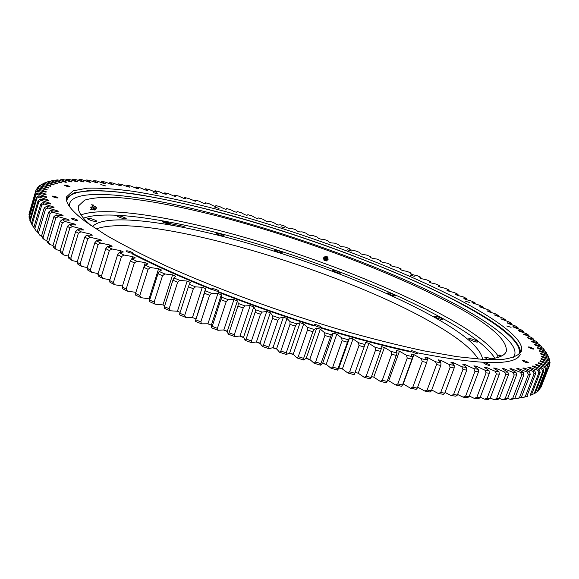 <?xml version="1.0" encoding="UTF-8"?>
<svg xmlns="http://www.w3.org/2000/svg" width="579" height="579" viewBox="0 0 579 579"><rect width="100%" height="100%" fill="white"/><g stroke="black" fill="none" stroke-linecap="round" stroke-linejoin="round"><path stroke-width="0.87" d="M475.178 304.018L475.048 302.839L471.965 302.694L480.005 305.415L483.118 307.065L479.716 306.798L487.873 309.627L490.847 311.263L487.134 310.865L488.69 311.741L495.392 313.804L498.222 315.425L494.191 314.896L502.536 317.943L505.214 319.536L500.864 318.877L509.281 322.025L511.8 323.596L507.124 322.793L508.42 323.632L515.6 326.042L517.944 327.584L512.958 326.643L514.152 327.468L521.469 329.979L523.626 331.499L518.321 330.414L519.421 331.21L526.854 333.837L528.822 335.321L523.199 334.083L531.732 337.6L533.491 339.033L527.556 337.651L528.424 338.404L536.067 341.248L537.609 342.638L531.363 341.103L532.115 341.827L539.831 344.773L541.141 346.112L534.598 344.418L535.22 345.113L542.993 348.16L544.057 349.434L537.225 347.588L537.71 348.254L545.527 351.388L546.33 352.604L539.208 350.599L539.556 351.229L547.387 354.457L548.805 357.865M511.091 327.301L506.734 325.991L511.091 327.301M532.984 348.363C530.668 347.277 529.112 346.814 528.33 346.973L529.177 347.668C531.5 348.753 533.056 349.224 533.845 349.065L532.984 348.363M527.592 362.063C525.102 360.862 523.423 360.362 522.562 360.565L523.467 361.347C525.964 362.555 527.643 363.047 528.511 362.845L527.592 362.063M489.009 364.444C486.338 363.127 484.522 362.606 483.545 362.867L484.435 363.692C487.105 365.009 488.929 365.537 489.906 365.277L489.009 364.444M416.851 352.539C414.043 351.12 412.082 350.577 410.967 350.896L411.749 351.699C414.557 353.118 416.518 353.668 417.64 353.349L416.851 352.539M320.382 326.411C317.509 324.935 315.432 324.378 314.151 324.739L314.759 325.449C317.639 326.925 319.717 327.482 321.005 327.128L320.382 326.411M218.377 290.535C215.518 289.066 213.376 288.508 211.95 288.863L212.392 289.435C215.258 290.911 217.4 291.469 218.833 291.107L218.377 290.535M132.345 252.567C129.587 251.163 127.452 250.62 125.947 250.931L126.258 251.366C129.016 252.777 131.151 253.327 132.671 253.009L132.345 252.567M77.362 220.056C74.763 218.753 72.708 218.225 71.203 218.471L71.441 218.811C74.04 220.114 76.095 220.642 77.608 220.396L77.362 220.056M57.849 197.634C55.425 196.447 53.507 195.948 52.081 196.122L52.284 196.404C54.708 197.591 56.633 198.09 58.059 197.917L57.849 197.634M69.835 186.576C67.584 185.504 65.811 185.027 64.515 185.15L64.718 185.403C66.969 186.481 68.742 186.952 70.037 186.829L69.835 186.576M105.675 185.931L100.789 184.592L105.675 185.931M157.575 193.842L153.051 192.575L157.575 193.842M219.057 208.397L214.802 207.188L219.057 208.397M285.049 227.923L280.974 226.744L285.049 227.923M351.424 251.004L347.422 249.831L351.424 251.004M414.282 276.321L410.258 275.126L414.282 276.321M469.294 302.397L465.154 301.152L469.294 302.397M66.411 198.09L74.192 192.793L89.115 190.542C102.114 190.433 117.559 191.62 135.457 194.11C163.944 198.749 195.492 205.791 230.116 215.236C310.373 237.571 398.909 270.871 459.929 302.875C499.511 323.625 519.747 340.242 520.651 352.734M85.743 221.815C71.123 210.705 64.761 202.332 66.672 196.694L73.106 190.86L87.103 188.189C99.66 187.857 114.83 188.87 132.605 191.236C161.005 195.731 192.698 202.715 227.677 212.182C308.766 234.596 398.851 268.316 460.768 300.602C499.467 320.947 525.312 340.503 521.303 351.467C518.835 355.296 512.784 357.923 503.165 359.342L483.537 359.458L456.845 356.65L423.604 350.794C398.497 345.395 371.24 338.549 341.842 330.247C281.959 312.609 218.471 289.377 167.99 266.81C143.954 255.657 123.349 245.141 106.16 235.255L85.743 221.815M53.022 245.438L50.033 244.642L47.767 242.731L46.754 240.777L48.564 242.29L55.801 217.993L53.963 216.56L46.754 240.777M474.946 371.378L465.61 396.174L469.156 396.601L478.486 371.877L474.946 371.378L473.81 368.649L465.226 364.625L462.759 364.242L466.616 367.535L461.854 366.753L453.495 362.693L450.86 362.222L454.168 365.4L449.101 364.459L441.01 360.384L438.216 359.834L440.937 362.867L435.582 361.774L427.809 357.692L424.863 357.069L426.976 359.95L421.346 358.705L413.934 354.637L410.858 353.928L412.335 356.642L406.451 355.253L399.452 351.221L396.253 350.44L397.071 352.958L390.97 351.424L384.427 347.451L381.12 346.597L381.264 348.913L374.968 347.241L368.924 343.347L365.515 342.413L364.98 344.519L358.517 342.717L353.016 338.918L349.535 337.919L348.305 339.801L341.711 337.868L336.783 334.192L333.243 333.128L331.318 334.763L324.631 332.73L320.31 329.183L316.727 328.061L314.115 329.451L307.369 327.309L303.678 323.914L300.074 322.749L296.788 323.885L290.021 321.649L286.981 318.428L283.377 317.212L279.433 318.088L272.673 315.772L270.313 312.74L266.724 311.488L262.135 312.095L255.433 309.714L253.761 306.884L250.208 305.596L245.004 305.944L238.382 303.505L237.404 300.892L233.909 299.582L228.119 299.661L221.619 297.186L221.337 294.798L217.914 293.466L211.574 293.285L205.234 290.788L205.646 288.632L202.31 287.293L195.456 286.858L189.311 284.34L190.404 282.429L187.176 281.09L179.852 280.402L173.924 277.891L175.683 276.226L172.578 274.887L164.834 273.961L159.145 271.457L161.555 270.046L158.595 268.721L150.468 267.563L145.054 265.088L148.086 263.93L145.271 262.62L136.81 261.245L131.694 258.813L135.334 257.901L132.671 256.613L123.935 255.035L119.129 252.647L123.334 251.988L120.845 250.729L111.87 248.963L107.397 246.64L112.138 246.22L109.822 244.997L100.666 243.05L96.541 240.799L101.774 240.618L99.646 239.438L90.353 237.332L86.575 235.154L92.271 235.212L90.338 234.068L80.951 231.817L77.535 229.725L83.651 230.008L81.907 228.915L72.484 226.534L69.429 224.536L75.929 225.028L74.38 223.986L64.949 221.496L62.264 219.6L69.111 220.295L67.75 219.311L58.363 216.72L56.047 214.925L63.191 215.815L62.025 214.881L52.711 212.211L50.764 210.532L58.168 211.603L57.198 210.727L47.992 207.984L46.407 206.413L54.035 207.658L53.254 206.841L44.192 204.047L42.962 202.592L50.771 203.996L50.185 203.243L41.297 200.406L40.407 199.067L48.368 200.616L47.963 199.921L39.278 197.063L38.721 195.84L46.805 197.519L46.573 196.889L38.105 194.016L37.881 192.908L46.045 194.71L45.98 194.146L37.765 191.265L37.852 190.274L46.067 192.192L46.175 191.685L38.221 188.819L38.612 187.943L46.848 189.955L47.116 189.507L39.444 186.662L40.117 185.895L48.354 188.001L48.774 187.61L41.399 184.795L42.354 184.144L50.554 186.322L51.118 185.997L44.047 183.21L45.263 182.667L53.42 184.918L54.122 184.65L47.369 181.907L48.831 181.473L56.908 183.775L57.748 183.565L51.314 180.88L53.022 180.547L61.005 182.899L61.96 182.747L55.859 180.112L57.791 179.888L65.659 182.276L66.737 182.175L60.969 179.606L63.104 179.476L70.848 181.9L72.035 181.849L66.607 179.352L68.944 179.316L76.544 181.763L77.832 181.763L72.744 179.338L75.263 179.396L82.703 181.857L84.1 181.907L79.345 179.555L82.037 179.707L89.311 182.175L90.794 182.276L86.38 180.004L89.238 180.235L96.331 182.711L97.894 182.855L93.827 180.67L96.831 180.988L103.735 183.456L105.378 183.644L101.643 181.545L104.792 181.936L111.494 184.397L113.216 184.629L109.815 182.617L113.086 183.087L119.585 185.533L121.373 185.808L118.304 183.883L121.699 184.433L127.981 186.858L129.834 187.169L127.09 185.338L130.593 185.953L136.658 188.356L138.569 188.703L136.152 186.974L139.756 187.654L145.597 190.028L147.558 190.411L145.459 188.776L149.158 189.521L154.774 191.866L156.786 192.279L154.998 190.737L158.776 191.548L164.161 193.856L166.216 194.305L164.747 192.858L168.598 193.726L173.743 195.999L175.842 196.476L174.677 195.13L178.6 196.057L183.507 198.279L185.635 198.792L184.773 197.548L188.754 198.525L195.579 201.246L195.022 200.095L199.053 201.123L203.475 203.258L205.661 203.822L205.4 202.773L209.482 203.859L213.651 205.936L215.866 206.529L215.895 205.581L220.013 206.71L223.935 208.729L226.165 209.352L226.483 208.505L230.63 209.678L234.307 211.646L236.55 212.29L237.151 211.538L241.327 212.754L244.751 214.664L247.009 215.33L247.884 214.686L252.089 215.938L255.252 217.791L257.525 218.478L258.675 217.928L262.895 219.224L265.797 221.012L268.077 221.714L269.503 221.279L273.729 222.604L276.371 224.326L278.658 225.05L280.345 224.71L284.579 226.078L286.96 227.728L289.247 228.473L291.201 228.235L295.435 229.631L297.555 231.216L299.842 231.976L302.057 231.846L306.284 233.272L308.129 234.777L310.416 235.559L312.884 235.53L317.104 236.992L318.682 238.418L320.961 239.214L323.69 239.293L327.888 240.777L329.198 242.123L331.463 242.934L334.445 243.122L338.621 244.627L339.656 245.901L341.907 246.726L345.135 247.009L349.289 248.543L350.049 249.737L355.759 250.968L359.877 252.524L360.355 253.624L362.57 254.471L366.29 254.97L370.372 256.548L370.574 257.561L372.76 258.422L376.719 259.03L380.758 260.622L380.671 261.549L382.842 262.417L387.033 263.134L391.013 264.741L390.651 265.573L392.786 266.449L397.208 267.274L401.138 268.902L400.48 269.633L402.586 270.516L407.24 271.45L411.104 273.093L410.156 273.722L412.226 274.612L417.104 275.662L420.904 277.305L419.659 277.84L421.686 278.731L426.788 279.889L430.508 281.546L428.967 281.973L430.95 282.87L436.269 284.137L439.91 285.802L438.064 286.12L439.997 287.018L445.533 288.4L449.087 290.065L446.93 290.274L448.819 291.165L454.558 292.663L458.011 294.327L455.55 294.422L457.381 295.319L463.33 296.926L466.674 298.59L463.902 298.561L465.668 299.459L471.82 301.181L475.048 302.839M473.81 368.649L478.24 369.279L473.868 365.877L476.162 366.181L484.92 370.147L489.016 370.632L484.16 367.144L486.273 367.368L495.161 371.262L498.91 371.595L493.605 368.041L495.537 368.186L504.512 372L507.913 372.181L502.203 368.577L503.94 368.642L512.958 372.362L516.012 372.398L509.925 368.758L511.481 368.751L520.499 372.355L523.192 372.261L516.779 368.599L518.147 368.519L527.129 372.007L529.467 371.776L522.757 368.106L523.937 367.962L532.854 371.32L534.844 370.965L527.874 367.296L528.866 367.086L537.681 370.307L539.324 369.836L532.137 366.189L532.941 365.914L541.626 368.997L542.928 368.403L535.553 364.792L536.183 364.452L544.701 367.39L545.671 366.688L538.144 363.12L538.6 362.722L546.938 365.508L547.582 364.705L539.939 361.195L540.221 360.746L548.349 363.373L548.682 362.476L540.945 359.023L541.068 358.524L548.964 360.999L548.993 360.015L541.206 356.628L541.162 356.085L548.812 358.401L548.552 357.337L540.728 354.022L540.533 353.436L547.929 355.6L547.64 354.956M462.947 369.511L466.739 370.133L457.374 395.095L453.574 394.545L462.947 369.511L461.854 366.753M489.364 373.223L486.099 372.854L476.806 397.397L480.085 397.693L489.364 373.223L489.016 370.632M499.366 374.186L496.369 373.933L487.127 398.222L490.138 398.395L499.366 374.186L498.91 371.595M508.456 374.765L505.749 374.627L496.565 398.656L499.293 398.714L508.456 374.765L507.913 372.181M516.634 374.968L514.21 374.946L505.098 398.707L507.544 398.649L516.634 374.968L516.012 372.398M523.901 374.816L521.751 374.902L512.712 398.388L514.883 398.222L523.901 374.816L523.192 372.261M530.241 374.309L528.381 374.504L519.421 397.715L521.31 397.44L530.241 374.309L529.467 371.776M535.676 373.477L534.099 373.766L525.218 396.702L526.832 396.326L535.676 373.477L534.844 370.965M540.207 372.319L538.904 372.71L530.118 395.37L531.457 394.892L540.207 372.319L539.324 369.836M543.862 370.857L542.827 371.342L534.135 393.727L535.199 393.163L543.862 370.857L542.928 368.403M548.682 362.476L549.717 364.835L541.061 387.134L549.529 365.378M548.074 367.752L539.585 389.587L548.074 367.752L546.938 365.508M546.648 369.113L545.874 369.684L537.283 391.795L538.086 391.143L546.648 369.113L545.671 366.688M548.993 360.015L550.05 362.338L549.529 364.415M548.552 357.337L549.623 359.624L549.543 361.224M62.373 222.806L60.238 221.294L52.928 245.771L55.019 247.363L62.373 222.806L64.949 221.496M69.893 227.887L67.468 226.295L60.042 251.018L62.431 252.69L69.893 227.887L72.484 226.534M78.368 233.221L75.646 231.549L68.112 256.519L70.79 258.263L78.368 233.221L80.951 231.817M87.776 238.78L84.773 237.043L77.116 262.244L80.083 264.053L87.776 238.78L90.353 237.332M98.112 244.555L94.818 242.753L87.053 268.171L90.302 270.038L98.112 244.555L100.666 243.05M109.344 250.519L105.783 248.659L97.894 274.287L101.419 276.205L109.344 250.519L111.87 248.963M121.445 256.649L117.617 254.738L109.612 280.554L113.404 282.523L121.445 256.649L123.935 255.035M134.379 262.909L130.297 260.963L122.176 286.96L126.215 288.957L134.379 262.909L136.81 261.245M148.086 269.293L143.773 267.31L135.537 293.466L139.814 295.485L148.086 269.293L150.468 267.563M162.525 275.749L157.995 273.744L149.643 300.038L154.137 302.079L162.525 275.749L164.834 273.961M177.63 282.248L172.904 280.236L164.436 306.653L169.133 308.694L177.63 282.248L179.852 280.402M221.019 299.712L226.201 301.688L217.386 328.358L212.232 326.368L221.619 297.186M193.328 288.762L188.428 286.75L179.845 313.268L184.723 315.309L193.328 288.762L195.456 286.858M209.547 295.254L204.496 293.256L195.803 319.854L200.833 321.873L209.547 295.254L211.574 293.285M255.115 312.334L260.47 314.238L251.467 340.944L246.14 339.041L255.115 312.334L255.433 309.714M243.209 308.028L237.926 306.081L229.038 332.773L234.292 334.727L243.209 308.028L245.004 305.944M277.891 320.288L272.499 318.436L263.445 345.135L268.808 346.98L277.891 320.288L279.433 318.088M295.391 326.136L289.985 324.356L280.851 351.019L286.229 352.792L295.391 326.136L296.788 323.885M312.855 331.76L307.478 330.044L298.272 356.664L303.635 358.35L312.855 331.76L314.115 329.451M330.204 337.116L324.87 335.494L315.598 362.034L320.918 363.634L331.318 334.763M347.335 342.196L342.073 340.662L332.759 367.1L338.006 368.606L348.305 339.801M364.155 346.959L359.002 345.518L349.644 371.848L354.789 373.245L364.98 344.519M380.584 351.388L375.561 350.056L366.167 376.249L371.19 377.537L381.264 348.913M396.543 355.463L391.672 354.247L382.256 380.287L387.119 381.452L397.071 352.958M411.944 359.175L407.247 358.068L397.824 383.935L402.514 384.984L411.944 359.175L412.335 356.642M426.723 362.505L422.229 361.513L412.798 387.199L417.293 388.125L426.723 362.505L427.809 357.692M440.814 365.443L436.544 364.575L427.121 390.058L431.398 390.854L440.814 365.443L440.937 362.867M454.175 367.983L450.129 367.245L440.728 392.504L444.773 393.177L454.175 367.983L454.168 365.4M44.047 183.21L42.05 184.296M39.177 186.395L39.35 185.816L42.354 184.144M36.998 188.819L37.874 187.082L40.117 185.895M29.58 212.037L36.036 189.869L36.354 189.167L38.612 187.943M35.514 192.337L28.95 214.729L35.514 192.337L37.765 191.265M35.797 195.109L35.623 194.218L29.001 216.799L29.145 217.769L35.797 195.109L38.105 194.016M36.911 198.177L36.477 197.2L29.761 220.056L30.166 221.12L36.911 198.177L39.278 197.063M38.88 201.55L38.178 200.479L31.375 223.61L32.048 224.768L38.88 201.55L41.297 200.406M41.731 205.219L40.754 204.054L33.857 227.467L34.805 228.712L41.731 205.219L44.192 204.047M45.495 209.185L44.236 207.933L37.237 231.614L38.46 232.953L45.495 209.185L47.992 207.984M50.178 213.448L48.629 212.102L41.529 236.051L43.041 237.484L50.178 213.448L52.711 212.211M457.374 395.095L455.868 396.195L451.092 395.515L453.574 394.545M445.048 392.453L451.092 395.515M444.773 393.177L443.384 394.321L438.303 393.481L440.728 392.504M431.717 390L438.303 393.481M431.398 390.854L430.132 392.048L424.769 391.042L427.121 390.058M417.662 387.119L424.769 391.042M417.293 388.125L416.156 389.356L410.525 388.205L412.798 387.199M413.934 354.637L403.223 383.971L410.525 388.205M402.514 384.984L401.515 386.273L395.631 384.963L397.824 383.935M399.452 351.221L388.748 380.75L395.631 384.963M388.748 380.75L387.481 380.461M387.119 381.452L386.265 382.791L380.164 381.329L382.256 380.287M384.427 347.451L373.737 377.168L380.164 381.329M373.737 377.168L371.515 376.618M371.19 377.537L370.473 378.927L364.191 377.32L366.167 376.249M368.924 343.347L358.256 373.223L364.191 377.32M358.256 373.223L355.093 372.384M354.789 373.245L354.225 374.693L347.776 372.948L349.644 371.848M353.016 338.918L342.384 368.939L347.776 372.948M342.384 368.939L338.91 367.969L337.593 370.111L331.022 368.237L332.759 367.1M336.783 334.192L326.201 364.329L331.022 368.237M326.201 364.329L322.669 363.294L320.665 365.197L313.999 363.199L315.598 362.034M320.31 329.183L309.787 359.414L313.999 363.199M309.787 359.414L306.219 358.321L303.526 359.979L296.81 357.865L298.272 356.664M303.678 323.914L293.22 354.232L296.81 357.865M293.22 354.232L289.638 353.074L286.272 354.478L279.534 352.264L280.851 351.019M286.981 318.428L276.61 348.79L279.534 352.264M276.61 348.79L273.02 347.588L269.003 348.724L262.28 346.416L263.445 345.135M270.313 312.74L260.022 343.13L262.28 346.416M260.022 343.13L256.454 341.885L251.8 342.754L245.134 340.372L246.14 339.041M253.761 306.884L243.556 337.275L245.134 340.372M243.556 337.275L240.032 335.994L234.763 336.587L228.184 334.148L229.038 332.773M237.404 300.892L227.308 331.268L228.184 334.148M227.308 331.268L223.834 329.95L217.986 330.276L211.538 327.779L212.232 326.368M221.337 294.798L211.349 325.123L211.538 327.779M211.349 325.123L207.948 323.784L201.557 323.842L195.268 321.316L195.803 319.854M205.646 288.632L195.268 321.316M195.767 318.891L192.46 317.531L185.562 317.328L179.461 314.773L179.845 313.268M180.134 312.378L177.442 311.234L170.081 310.771L164.204 308.209L164.436 306.653M164.74 305.698L162.967 304.909L155.186 304.199L149.556 301.637L149.643 300.038M149.975 299.003L140.95 297.649L135.595 295.109L135.537 293.466M135.891 292.337L127.438 291.157L122.372 288.646L122.176 286.96M122.48 285.997L114.685 284.752L109.938 282.284L109.612 280.554M109.872 279.737L102.758 278.47L98.343 276.053L97.894 274.287M98.112 273.585L91.692 272.325L87.617 269.98L87.053 268.171M87.234 267.57L81.509 266.362L77.789 264.082L77.116 262.244M77.275 261.73L72.237 260.586L68.879 258.393L68.112 256.519M68.242 256.077L63.9 255.035L60.896 252.929L60.042 251.018M60.158 250.642L56.496 249.708L53.861 247.703L52.928 245.771M46.841 240.488L44.503 239.836L42.6 238.034L41.529 236.051M41.608 235.798L39.9 235.306L37.237 231.614M37.302 231.383L36.216 231.057L33.857 227.467M33.915 227.257L31.838 224.428M531.529 394.697L534.135 393.727M531.457 394.892L530.118 395.37M526.912 396.116L527.592 396.369M526.832 396.326L522.663 397.693L525.218 396.702M521.397 397.208L522.663 397.693M521.31 397.44L516.837 398.699L519.421 397.715M514.984 397.961L516.837 398.699M514.883 398.222L512.849 399.141L510.121 399.358L512.712 398.388M507.653 398.359L510.121 399.358M507.544 398.649L505.576 399.597L502.492 399.669L505.098 398.707M499.424 398.374L502.492 399.669M499.293 398.714L497.397 399.684L493.967 399.619L496.565 398.656M490.283 398.012L493.967 399.619M490.138 398.395L488.329 399.401L484.543 399.184L487.127 398.222M480.259 397.245L484.543 399.184M480.085 397.693L478.363 398.728L474.244 398.359L476.806 397.397M469.359 396.065L474.244 398.359M469.156 396.601L467.535 397.664L463.084 397.136L465.61 396.174M457.605 394.473L463.084 397.136M538.506 390.058L539.585 389.587M535.43 392.569L537.283 391.795M50.033 244.642L48.564 242.29M56.496 249.708L55.019 247.363M63.9 255.035L62.431 252.69M72.237 260.586L70.79 258.263M81.509 266.362L80.083 264.053M91.692 272.325L90.302 270.038M102.758 278.47L101.419 276.205M114.685 284.752L113.404 282.523M127.438 291.157L126.215 288.957M140.95 297.649L139.814 295.485M155.186 304.199L154.137 302.079M170.081 310.771L169.133 308.694M217.986 330.276L217.386 328.358M185.562 317.328L184.723 315.309M201.557 323.842L200.833 321.873M251.8 342.754L251.467 340.944M234.763 336.587L234.292 334.727M269.003 348.724L268.808 346.98M286.272 354.478L286.229 352.792M303.526 359.979L303.635 358.35M320.665 365.197L320.918 363.634M337.593 370.111L338.006 368.606M29.377 215.504L28.95 214.729M29.992 219.267L29.145 217.769M31.454 223.335L30.166 221.12M33.43 227.098L32.048 224.768M36.216 231.057L34.805 228.712M39.9 235.306L38.46 232.953M44.503 239.836L43.041 237.484M466.739 370.133L466.616 367.535M478.486 371.877L478.24 369.279M486.099 372.854L484.92 370.147M496.369 373.933L495.161 371.262M505.749 374.627L504.512 372M514.21 374.946L512.958 372.362M521.751 374.902L520.499 372.355M528.381 374.504L527.129 372.007M534.099 373.766L532.854 371.32M538.904 372.71L537.681 370.307M542.827 371.342L541.626 368.997M549.449 365.566L548.349 363.373M548.588 367.1L547.582 364.705M545.874 369.684L544.701 367.39M547.148 354.355L546.33 352.604M548.899 357.627L547.929 355.6M550.028 363.134L548.964 360.999M549.833 360.485L548.812 358.401M544.81 351.106L544.057 349.434M541.828 347.704L541.141 346.112M538.238 344.165L537.609 342.638M534.07 340.503L533.491 339.033M529.344 336.732L528.822 335.321M524.104 332.867L523.626 331.499M518.364 328.915L517.944 327.584M512.169 324.891L511.8 323.596M505.539 320.802L505.214 319.536M498.497 316.662L498.222 315.425M55.801 217.993L58.363 216.72M53.963 216.56L56.047 214.925M60.238 221.294L62.264 219.6M67.468 226.295L69.429 224.536M75.646 231.549L77.535 229.725M84.773 237.043L86.575 235.154M94.818 242.753L96.541 240.799M105.783 248.659L107.397 246.64M117.617 254.738L119.129 252.647M130.297 260.963L131.694 258.813M143.773 267.31L145.054 265.088M157.995 273.744L159.145 271.457M172.904 280.236L173.924 277.891M226.201 301.688L228.119 299.661M188.428 286.75L189.311 284.34M204.496 293.256L205.234 290.788M260.47 314.238L262.135 312.095M237.926 306.081L238.382 303.505M272.499 318.436L272.673 315.772M289.985 324.356L290.021 321.649M307.478 330.044L307.369 327.309M324.87 335.494L324.631 332.73M342.073 340.662L341.711 337.868M359.002 345.518L358.517 342.717M375.561 350.056L374.968 347.241M391.672 354.247L390.97 351.424M407.247 358.068L406.451 355.253M422.229 361.513L421.346 358.705M436.544 364.575L435.582 361.774M450.129 367.245L449.101 364.459M174.076 196.071L174.677 195.13M164.067 193.813L164.747 192.858M154.282 191.656L154.998 190.737M144.699 189.666L145.459 188.776M135.341 187.835L136.152 186.974M126.236 186.185L127.09 185.338M117.399 184.715L118.304 183.883M108.859 183.434L109.815 182.617M100.637 182.349L101.643 181.545M92.763 181.466L93.827 180.67M85.258 180.8L86.38 180.004M78.158 180.351L79.345 179.555M59.565 180.424L60.969 179.606M71.492 180.134L72.744 179.338M65.282 180.156L66.607 179.352M49.736 181.734L51.314 180.88M54.375 180.945L55.859 180.112M45.69 182.783L47.369 181.907M39.35 185.816L41.399 184.795M37.324 187.697L39.444 186.662M36.036 189.869L38.221 188.819M35.594 191.548L37.852 190.274M35.623 194.218L37.881 192.908M36.477 197.2L38.721 195.84M38.178 200.479L40.407 199.067M40.754 204.054L42.962 202.592M44.236 207.933L46.407 206.413M48.629 212.102L50.764 210.532M466.754 299.763L466.674 298.59M458.04 295.493L458.011 294.327M449.058 291.23L449.087 290.065M439.83 286.938L439.91 285.802M430.378 282.61L430.508 281.546M420.73 278.311L420.904 277.305M410.895 274.041L411.104 273.093M400.885 269.8L401.138 268.902M390.724 265.602L391.013 264.741M215.562 206.45L215.895 205.581M205.017 203.656L205.4 202.773M194.573 200.993L195.022 200.095M184.252 198.459L184.773 197.548M491.072 312.472L490.847 311.263M483.291 308.26L483.118 307.065M520.289 354.116C516.28 365.856 481.779 365.378 416.793 352.698M410.779 351.41C383.168 345.388 352.937 337.333 320.086 327.258M313.934 325.347C281.271 315.106 249.498 303.903 218.616 291.751M211.885 289.073C181.198 276.733 154.622 264.777 132.15 253.189M62.025 214.881L61.801 215.641M57.198 210.727L56.988 211.429M53.254 206.841L53.058 207.499M50.185 203.243L50.004 203.859M47.963 199.921L47.789 200.5M46.573 196.889L46.407 197.439M45.98 194.146L45.828 194.667M46.175 191.685L46.031 192.185M453.495 362.693L452.93 364.213M441.01 360.384L440.337 362.201M349.535 337.919L338.91 367.969M333.243 333.128L322.669 363.294M316.727 328.061L306.219 358.321M300.074 322.749L289.638 353.074M283.377 317.212L273.02 347.588M250.208 305.596L240.032 335.994M266.724 311.488L256.454 341.885M217.914 293.466L207.948 323.784M202.31 287.293L192.46 317.531M233.909 299.582L223.834 329.95M187.176 281.09L177.442 311.234M172.578 274.887L162.967 304.909M158.595 268.721L149.1 298.598M145.271 262.62L143.816 267.245M132.671 256.613L132.012 258.733M120.845 250.729L120.309 252.466M109.822 244.997L109.373 246.466M99.646 239.438L99.255 240.705M90.338 234.068L89.991 235.19M81.907 228.915L81.603 229.914M74.38 223.986L74.105 224.891M67.75 219.311L67.504 220.136M538.6 362.722L538.405 363.243M540.221 360.746L540.033 361.231M536.183 364.452L535.973 364.994M532.941 365.914L532.723 366.485M528.866 367.086L528.634 367.694M523.937 367.962L523.684 368.613M518.147 368.519L517.872 369.221M511.481 368.751L511.192 369.511M503.94 368.642L503.629 369.474M495.537 368.186L495.19 369.098M486.273 367.368L485.89 368.389M476.162 366.181L475.728 367.325M465.226 364.625L464.734 365.928M333.475 271.059L332.715 270.364C334.134 270.147 336.537 270.834 339.924 272.427L340.691 273.129C339.272 273.339 336.862 272.651 333.475 271.059M274.916 250.62L274.287 250.012C275.792 249.802 278.238 250.49 281.611 252.075L282.262 252.697C280.743 252.9 278.296 252.212 274.916 250.62M216.611 233.793L216.076 233.236C217.718 233.026 220.252 233.728 223.675 235.349L224.225 235.906C222.575 236.123 220.034 235.414 216.611 233.793M162.612 221.909L162.149 221.395C163.966 221.156 166.643 221.88 170.175 223.574L170.646 224.095C168.829 224.334 166.151 223.603 162.612 221.909M117.675 216.437L117.269 215.938C119.281 215.656 122.14 216.416 125.838 218.218L126.258 218.724C124.246 219.007 121.38 218.247 117.675 216.437M87.509 218.905L87.125 218.384C89.347 218.037 92.416 218.833 96.338 220.773L96.736 221.308C94.507 221.656 91.431 220.852 87.509 218.905M487.359 359.269L484.826 357.424C485.564 357.004 487.656 357.482 491.108 358.871M469.996 339.728L468.787 338.657C470.162 338.346 472.746 339.099 476.531 340.915L477.762 342.008C476.379 342.312 473.788 341.552 469.996 339.728M388.408 293.77L387.51 292.974C388.871 292.742 391.281 293.437 394.748 295.066L395.66 295.876C394.292 296.108 391.874 295.406 388.408 293.77M435.538 317.285L434.482 316.358C435.835 316.098 438.31 316.814 441.9 318.515L442.978 319.456C441.618 319.717 439.143 318.993 435.538 317.285M91.402 225.853C81.321 217.205 77.065 210.517 78.628 205.777L84.693 200.131C92.35 197.823 103.069 196.932 116.857 197.468C146.501 199.617 186.836 207.695 230.558 219.484C307.427 240.603 392.96 272.796 450.824 303.49C489.139 323.82 507.624 339.779 506.292 351.366C504.635 356.071 497.18 358.777 483.921 359.479M96.107 228.994C143.252 211.147 338.035 268.555 431.731 322.489C456.216 336.327 471.726 348.529 478.276 359.096M482.625 359.4C480.838 348.24 464.553 334.083 433.765 316.945C382.965 288.718 306.573 259.327 236.949 240.162C167.823 221.25 104.799 213.014 92.474 226.584M341.559 368.707L338.903 367.983M326.411 364.502L322.561 363.395M310.12 359.718L305.987 358.466M293.589 354.601L289.276 353.226M276.943 349.188L272.557 347.718M260.282 343.506L255.932 341.979M243.716 337.593L239.525 336.052M227.373 331.485L223.429 329.972M211.357 325.232L207.76 323.784M66.744 201.101C68.648 184.658 123.841 189.471 189.405 204.944C259.414 221.518 341.523 249.108 408.825 278.557C475.221 307.753 526.579 339.62 518.552 354.913M69.386 206.363C67.866 188.182 123.421 192.402 189.977 208.006C260.029 224.464 342.478 252.256 409.317 281.857C475.25 311.198 525.059 343.137 513.255 357.475M327.801 256.989L325.362 256.287L323.56 257.836L324.008 260.203L326.267 261.02L328.076 259.472L327.801 256.989M324.428 259.957L324.052 259.378L324.472 257.764C326.542 257.293 327.186 258.046 326.404 260.029L324.428 259.957L326.469 260.014C327.287 257.988 326.628 257.221 324.493 257.72L324.761 257.416C327.019 256.902 327.721 257.727 326.867 259.891L326.115 260.246M327.62 257.105L325.362 256.287M325.941 259.725C324.58 260.036 324.16 259.537 324.674 258.234C326.035 257.923 326.462 258.422 325.941 259.725M324.993 259.247L325.622 258.712L324.993 259.247M498.034 355.984L497.752 356.758M498.056 356.063L497.802 356.758M498.367 355.274L499.547 355.043L498.888 357.142M499.547 355.043L500.792 355.832L500.632 356.461M93.668 206.037L93.747 205.089L91.518 204.785L92.741 205.234L91.54 207.615L91.352 209.83L92.568 209.265M93.371 209.294L91.96 209.236L92.235 206.652L93.255 205.719L94.37 206.587M93.747 205.089L92.741 205.234M93.451 209.301L93.66 207.347L94.428 206.638M95.665 209.786L94.551 210.025L94.826 207.666L95.738 206.79L96.432 207.695L95.665 209.786L95.796 208.237L96.432 207.695M96.121 208.78L96.201 208.397M91.54 207.615L90.317 207.159M91.352 209.83L90.129 209.381M494.893 358.227C487.431 346.835 470.235 333.685 443.311 318.79C391.447 290.173 315.946 260.716 245.134 240.328C174.757 220.208 107.882 209.229 83.47 218.167M81.009 214.932C105.132 205.733 172.962 216.915 244.381 237.325C316.257 258.01 393.032 287.857 445.91 316.836C472.659 331.535 490.044 344.563 498.063 355.919M417.553 353.443L416.591 353.241M410.583 351.945C383.16 345.924 353.204 337.933 320.708 327.975M313.775 325.825C281.119 315.577 249.346 304.38 218.457 292.236M211.726 289.565C181.307 277.348 154.854 265.486 132.367 253.978M163.017 222.148L184.136 226.483M324.493 257.72L324.052 259.378M498.128 355.911L497.781 356.874M500.784 355.832L501.819 355.89M93.32 209.214L94.551 210.025M95.89 209.149L96.194 208.331M94.276 206.609L95.738 206.79"/></g></svg>
